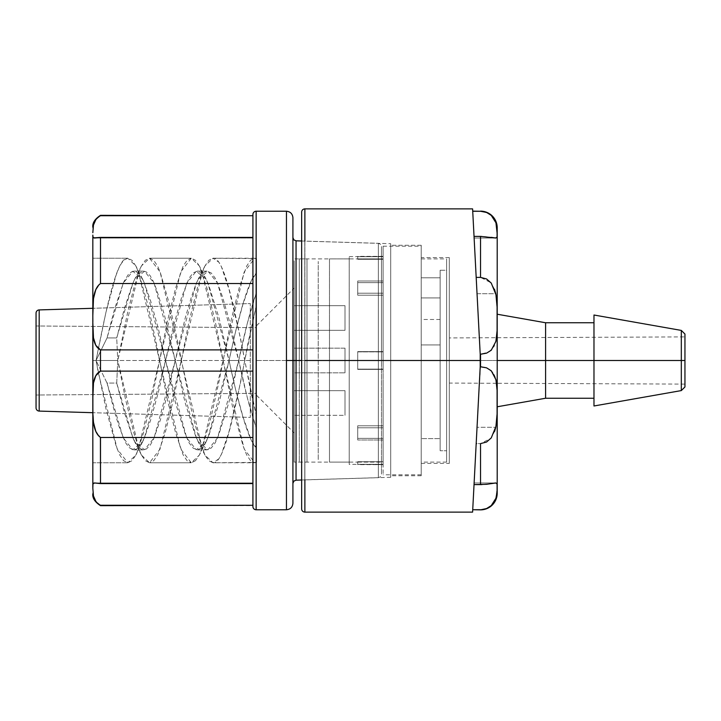 <?xml version="1.0" encoding="UTF-8"?>
<svg xmlns="http://www.w3.org/2000/svg" width="721" height="721" viewBox="0 0 721 721"><rect width="100%" height="100%" fill="white"/><g stroke="black" fill="none" stroke-linecap="round" stroke-linejoin="round"><path stroke-width="0.54" stroke-dasharray="3.6 2.7" d="M383.112 360.5L357.715 360.5L357.715 369.116L383.112 369.116L383.112 246.194L383.112 360.5L421.217 360.5L421.217 258.893L421.217 360.5L446.614 360.5L383.112 360.5L421.217 360.5L421.217 246.194L421.217 360.5L383.112 360.5L383.112 474.806L383.112 246.194L383.112 369.116L357.715 369.116L357.715 351.614L383.112 351.614L357.715 351.614L357.715 360.5L357.715 351.614L357.715 360.5L299.287 360.5L299.287 258.893L299.287 360.5L357.715 360.5L357.715 369.386L383.112 369.386L357.715 369.386L357.715 360.5L299.287 360.5L299.287 258.893L299.287 360.5L357.715 360.5L357.715 369.386L357.715 351.884L383.112 351.884L383.112 295.213L383.112 351.614L383.112 295.213L357.715 295.213L383.112 295.213L357.715 295.213L357.715 281.019L383.112 281.019L383.112 293.204L357.715 293.204L383.112 293.204L383.112 295.213L383.112 281.019L357.715 281.019L357.715 282.65L383.112 282.65L357.715 282.65L357.715 295.213L357.715 281.019L357.715 293.204L383.112 293.204L383.112 259.281L357.715 258.893L383.112 258.893L383.112 282.65L383.112 259.281L357.715 259.281L383.112 259.281L383.112 256.352L357.715 256.712L383.112 256.712L383.112 369.116L383.112 351.884L357.715 351.884L383.112 351.614L357.715 351.614L383.112 351.884L357.715 351.884L357.715 369.116L383.112 369.116L383.112 425.787L383.112 369.116L383.112 384.663L383.112 369.386L357.715 369.386L383.112 369.386L357.715 369.116L357.715 360.5L383.112 360.5M357.715 462.107L383.112 462.107L383.112 464.288L357.715 464.288L357.715 461.719L383.112 461.719L383.112 438.35L357.715 438.35L357.715 425.787L383.112 425.787L357.715 425.787L357.715 438.35L383.112 438.35L383.112 461.719L357.715 461.719L383.112 461.719L383.112 384.663L383.112 464.288L383.112 461.719L357.715 462.107L357.715 464.288L383.112 464.648L357.715 464.288L383.112 464.288L383.112 461.719L357.715 461.719L357.715 464.288L357.715 462.107L299.287 462.107L299.287 360.5L299.287 462.107M440.143 277.81L440.143 297.935L421.217 297.935L421.217 277.81L440.143 277.81L440.143 279.117L440.143 277.81L421.217 277.81L421.217 319.475L421.217 277.81L421.217 297.935L440.143 297.935L440.143 319.475L440.143 277.81M345.008 415.314L345.008 390.674L294.213 390.674L294.213 415.314L345.008 415.314L345.008 390.674L345.008 415.314L294.213 415.314L294.213 390.674L294.213 414.377L294.213 390.674L345.008 390.674L345.008 415.314M294.213 305.686L294.213 330.326L345.008 330.326L345.008 305.686L294.213 305.686L294.213 306.623L294.213 305.686L345.008 305.686L345.008 330.326L294.213 330.326L294.213 305.686M446.614 360.5L446.614 258.893L446.614 360.5L421.217 360.5L421.217 474.806L421.217 246.194L421.217 474.806L421.217 258.893L421.217 462.107L421.217 360.5L446.614 360.5L446.614 462.107L446.614 258.893L446.614 450.742L446.614 270.258L440.143 270.258L440.143 450.742L446.614 450.742L440.143 450.742L440.143 270.258L446.614 270.258L446.614 360.5M345.008 372.82L345.008 348.18L294.213 348.18L294.213 372.82L345.008 372.82L294.213 372.82L294.213 360.5L294.213 457.024L294.213 341.673L294.213 372.82L294.213 348.18L345.008 348.18L345.008 372.82M294.213 263.976L294.213 457.024L294.213 263.976M357.715 259.281L357.715 256.352L357.715 259.281L383.112 259.281L383.112 256.712L357.715 256.712L357.715 259.281M345.008 348.18L345.008 371.883L345.008 348.18M357.715 439.981L357.715 425.787L357.715 439.981L357.715 427.796L383.112 427.796L383.112 439.981L357.715 439.981L383.112 439.981L383.112 427.796L357.715 427.796L357.715 439.981L383.112 439.981L383.112 438.35L357.715 438.35L357.715 439.981L357.715 438.35L383.112 438.35L383.112 439.981L357.715 439.981L357.715 425.787L383.112 425.787L383.112 427.796L357.715 427.796L357.715 425.787L357.715 427.796L383.112 427.796L383.112 425.787L357.715 425.787L357.715 439.981M421.217 360.5L421.217 475.734L421.217 360.5L390.701 360.5L421.217 360.5L421.217 463.405L421.217 360.5L449.282 360.5L421.217 360.5L421.217 475.734L421.217 245.266L421.217 463.405L421.217 257.595L421.217 360.5L449.282 360.5L449.282 463.405L449.282 360.5L684.95 360.5L449.282 360.5L449.282 337.924L449.282 360.5L684.95 360.5L449.282 360.5L449.282 463.405L449.282 257.595L449.282 383.076L449.282 360.5L421.217 360.5L421.217 257.595L421.217 360.5L390.701 360.5L390.701 475.734L390.701 360.5L304.794 360.5L304.794 479.862L304.794 241.138L304.794 360.5L390.701 360.5L390.701 243.716L390.701 477.284L390.701 360.5L304.794 360.5L390.701 360.5L390.701 243.716L390.701 477.284L390.701 245.266L390.701 360.5L421.217 360.5L421.217 245.266L421.217 360.5M357.715 293.204L357.715 281.019L357.715 295.213L383.112 295.213L383.112 293.204L357.715 293.204M345.008 305.686L345.008 330.326L345.008 305.686M440.143 438.611L440.143 344.953L421.217 344.953L421.217 438.611L440.143 438.611L421.217 438.611L421.217 344.953L440.143 344.953L440.143 438.611L440.143 344.953L421.217 344.953L421.217 438.611L421.217 344.953L421.217 438.611L440.143 438.611L421.217 438.611L421.217 344.953L440.143 344.953L440.143 438.611M421.217 344.953L421.217 438.611L421.217 344.953M440.143 450.742L440.143 270.258L440.143 450.742M440.143 297.935L440.143 319.475L440.143 297.935L421.217 297.935L440.143 297.935M421.217 297.935L421.217 319.475L421.217 297.935M383.112 351.614L357.715 351.614L383.112 351.614M357.715 282.65L357.715 281.019L383.112 281.019L383.112 282.65L357.715 282.65L383.112 282.65L383.112 281.019L357.715 281.019L357.715 282.65M383.112 256.712L383.112 258.893L357.715 258.893L357.715 256.712L383.112 256.712M446.614 270.258L446.614 342.899L446.614 270.258M496.895 302.784L495.751 293.699L477.041 293.699L475.004 254.883L480.213 354.254L477.041 293.699L495.751 293.699L490.956 282.722L480.537 277.387L476.184 277.387L480.537 360.5L472.715 509.864L477.041 427.301L495.751 427.301L477.041 427.301L478.771 394.198L475.004 466.117L476.184 443.613L480.537 443.613L486.342 442.153L490.974 438.269L494.651 431.347M497.102 390.818L497.102 390.719C496.886 383.5 495.958 378.264 494.318 375.001C491.632 369.702 487.035 366.953 480.537 366.746L478.771 394.198L480.537 360.5L304.884 360.5L304.884 241.102M495.76 427.247L497.111 413.178M497.111 413.133L497.202 410.213M497.256 406.761L497.111 391.07M497.202 360.5L545.59 360.5L545.59 398.244L545.59 322.756L545.59 360.5L593.978 360.5L497.202 360.5L497.202 230.341L497.202 360.5M684.95 334.048L684.95 360.5L593.978 360.5L593.978 405.986L593.978 322.756L593.978 360.5L681.318 360.5L681.318 390.584L681.318 360.5L684.95 360.5L684.95 386.952M304.794 241.138L304.794 479.862L304.794 241.138L390.701 243.716M486.531 212.434L491.262 215.408L495.94 222.78L491.244 215.399L486.585 212.461L480.537 211.136A16.655 16.655 0 0 1 497.202 227.791L497.202 230.341M491.244 237.344L480.537 236.398L495.94 238.029L497.084 236.939L497.193 233.865M481.979 484.584L486.531 484.305M474.95 253.747L472.724 211.271L475.004 254.883L474.039 236.398L486.585 236.704L495.94 238.029L474.121 238.038L495.751 238.038M472.715 211.136L480.537 360.5L472.597 512.117M304.884 479.898L304.884 360.5L480.537 360.5L480.213 354.254L480.537 360.5L480.537 354.254L489.144 351.866L494.245 346.125L496.58 337.716L449.282 337.924M472.597 208.883L474.923 253.287M497.184 485.431L497.084 484.052L495.931 482.962L486.585 484.296L474.039 484.602L472.724 509.729L480.537 509.864L486.531 508.566L491.262 505.592L495.94 498.22L497.193 486.954M497.084 491.812L497.193 487.072M497.084 484.034L495.931 482.962L474.121 482.962L474.039 484.602L474.121 482.962L495.931 482.962L480.537 484.602L480.537 443.613L480.537 484.602L474.039 484.602L476.184 443.613L480.537 443.613L490.965 438.278L495.751 427.301M495.796 427.075L496.481 422.876M496.985 416.675L497.157 393.468M497.093 390.566L496.967 387.655M684.95 384.104L684.95 355.895L684.95 384.104L496.58 383.284L494.236 374.848L489.171 369.152L485.197 367.386L480.537 366.746L480.537 360.5L480.213 366.746L480.213 354.254L485.179 353.623L489.162 351.857L494.164 346.269L496.571 337.716L684.95 336.896M496.994 332.958L496.985 304.262M496.526 298.476L495.805 293.952M494.543 289.346L490.983 282.74L486.405 278.883L480.537 277.387L480.537 236.398L480.537 277.387L476.184 277.387L474.039 236.398L480.537 236.398M497.193 234.046L497.084 236.939M497.157 230.72L495.931 222.744L491.244 215.39L486.585 212.461L480.537 211.271L472.724 211.271L480.537 211.136M301.657 237.921L301.657 483.079M449.282 360.5L449.282 257.595L449.282 360.5M497.202 490.659L497.202 493.209M390.701 360.5L390.701 245.266L390.701 360.5M684.95 355.895L684.95 337.347L684.95 355.895M681.318 360.5L681.318 330.416L681.318 360.5M593.978 360.5L593.978 315.014L593.978 360.5M304.884 208.883L304.884 512.117M301.657 506.043L301.657 214.957M301.657 240.273L301.657 480.727L301.657 240.273M497.166 311.679L497.075 306.524M497.184 323.864L497.193 322.107M497.193 320.755L497.193 316.222M497.066 331.155L497.093 330.515M477.041 293.699L480.213 354.254L477.041 293.771M497.184 232.153L497.084 229.179M472.724 509.729L480.537 509.729L486.585 508.548L491.262 505.592L495.913 498.301M480.213 354.254L480.537 360.5L480.213 354.254M318.24 459.538L318.24 261.462L318.24 459.538M306.993 258.884L306.993 462.116L306.993 258.884L306.993 360.5L306.993 258.884L294.213 258.884L294.213 360.5L256.55 360.5L256.55 395.297L256.55 360.5L294.213 360.5L294.213 432.96L294.213 360.5L306.993 360.5L294.213 360.5L294.213 258.884M256.55 327.658L256.55 393.342L36.05 395.018L36.05 325.982L256.55 327.658L256.55 328.289L256.55 327.658L36.05 325.982L36.05 395.018L256.55 393.342L256.55 360.5L256.55 423.876L256.55 297.124L256.55 423.876L256.55 325.703L256.55 360.5L306.993 360.5L294.213 360.5L294.213 462.116L294.213 260.831L294.213 432.96L294.213 360.5L256.55 360.5L256.55 325.703L256.55 395.297L256.55 327.658M96.578 483.151L252.918 482.962L252.918 483.593L96.578 483.151M286.462 360.5L286.462 211.235L286.462 360.5M292.915 217.688L292.915 483.394L292.915 217.688M296.052 360.5L296.052 240.832L296.052 360.5L378.345 360.5L296.052 360.5L296.052 480.168L296.052 360.5M378.345 360.5L378.345 243.301L378.345 477.699L378.345 360.5L301.657 360.5L378.345 360.5L378.345 477.699L378.345 360.5M381.472 360.5L381.472 246.528L381.472 360.5L349.207 360.5L349.207 256.622L349.207 360.5L381.472 360.5L381.472 256.622L381.472 360.5L329.488 360.5L329.488 462.116L329.488 258.884L329.488 360.5L349.207 360.5L349.207 258.884L349.207 462.116L349.207 360.5L329.488 360.5L381.472 360.5L381.472 464.378L381.472 246.528L381.472 474.472L381.472 360.5M92.829 431.852L92.829 405.526L92.829 412.7L250.286 417.423L250.286 303.577L250.286 417.423L250.286 303.577L92.829 308.3L250.286 303.577L250.286 417.423L92.829 412.7L92.829 289.148M92.829 341.43L92.829 322.756L93.478 337.951C94.433 344.07 96.776 348.045 100.498 349.883L252.918 349.883L252.918 360.5L100.498 360.5L100.498 349.883L100.498 371.117L95.794 375.704L93.478 383.04L92.829 398.244L92.829 360.5L100.498 360.5L92.829 360.5L92.829 379.57L92.829 341.43L92.829 462.765L127.797 462.765L123.588 460.719L119.623 454.825L116.045 445.668L105.924 408.636L96.055 360.5L117.766 360.5L125.526 399.362L133.917 433.141L139.504 450.625L141.334 454.825L145.3 460.719L149.508 462.765L191.281 462.765L187.072 460.719L183.107 454.825L175.69 433.141L167.299 399.362L155.853 341.015L147.544 303.559L138.666 272.745L135.972 266.175L132.006 260.281L127.797 258.235L92.829 258.235L127.797 258.235L123.588 260.281L119.623 266.175L116.045 275.332L105.924 312.364L96.055 360.5L117.766 360.5L127.635 312.364L133.917 287.859L138.639 272.745L141.334 266.175L145.3 260.281L149.508 258.235L153.717 260.281L157.683 266.175L160.377 272.745L169.255 303.559L177.564 341.015L191.128 408.636L197.401 433.141L204.818 454.825L208.784 460.719L212.992 462.765L254.774 462.765L250.557 460.719L246.6 454.825L243.013 445.668L232.901 408.636L215.273 321.638L206.873 287.859L199.456 266.175L195.49 260.281L191.281 258.235L149.508 258.235L191.281 258.235L187.072 260.281L183.107 266.175L175.69 287.859L167.299 321.638L151.78 399.362L143.389 433.141L137.801 450.625L135.972 454.825L132.006 460.719L127.797 462.765L92.829 462.765L92.829 315.474L93.478 337.951L95.785 345.287L100.498 349.883L252.918 349.883L252.918 257.848L252.918 283.542L100.498 283.542L95.794 289.644L93.478 298.665L92.829 315.474L93.478 298.665C94.433 291.248 96.776 286.21 100.498 283.542L100.498 237.407L100.498 283.542L98.498 285.354M92.829 488.288L93.478 495.949L92.829 488.288L93.478 495.949L95.785 501.221L100.498 505.664L252.918 505.277L252.918 482.962L252.918 483.593L252.918 482.962L95.037 482.962L252.918 482.962L252.918 505.277L252.918 482.962L252.918 483.593L252.918 482.962L94.415 482.962M256.144 462.549L256.144 258.451M195.49 460.719L191.281 462.765L149.508 462.765L153.717 460.719L157.683 454.825L165.1 433.141L173.491 399.362L189.01 321.638L197.401 287.859L202.998 270.375L204.818 266.175L208.784 260.281L212.992 258.235L254.774 258.235L250.557 260.281L246.6 266.175L239.183 287.859L230.783 321.638L219.337 379.985L211.028 417.441L202.15 448.255L199.456 454.825L195.49 460.719M256.55 304.334L256.55 448.047C248.249 441.441 237.795 401.255 229.044 360.5L207.882 283.11L206.161 279.351L196.274 271.249L186.721 283.11L144.398 437.89L142.677 441.649L132.79 449.751L123.237 437.89L107.041 383.067L96.055 360.5L117.766 360.5L116.721 337.933L132.907 283.11L134.629 279.351L144.515 271.249L154.069 283.11L196.4 437.89L198.113 441.649L208.008 449.751L217.562 437.89L238.723 360.5C244.32 333.444 250.259 310.625 256.55 292.032L247.375 323.071L238.723 360.5L229.044 360.5L235.749 330.741L243.13 303.631L251.431 280.343L256.55 272.953L256.55 258.596L256.55 304.253L256.55 272.953C248.249 279.559 237.795 319.745 229.044 360.5L207.882 437.89L206.161 441.649L196.274 449.751L186.721 437.89L165.56 360.5L175.428 402.561L185.549 434.925L189.127 442.919L193.093 448.074L197.302 449.859L201.51 448.074L205.476 442.919L209.054 434.925L219.175 402.561L229.044 360.5L238.723 360.5L228.854 402.561L218.733 434.925L215.155 442.919L211.19 448.074L206.981 449.859L202.772 448.074L198.807 442.919L195.22 434.925L185.108 402.561L175.239 360.5L165.56 360.5L144.398 283.11L142.677 279.351L132.79 271.249L123.237 283.11L107.041 337.933L114.738 308.417L123.642 282.145L128.897 273.592L132.727 271.258L136.611 271.925L140.361 275.53L143.803 281.722L150.752 301.288L158.494 329.29L165.56 360.5L175.239 360.5L168.164 391.71L160.432 419.712L153.483 439.278L150.04 445.47L146.291 449.075L142.407 449.742L138.576 447.408L133.322 438.855L124.418 412.583L116.721 383.067L107.041 383.067L114.738 412.583L119.046 426.471L125.301 442.306L128.897 447.408L132.727 449.742L136.611 449.075L140.361 445.47L144.597 437.386L150.752 419.712L158.494 391.71L165.56 360.5L175.239 360.5L165.56 360.5L173.319 326.541L181.71 297.025L189.127 278.081L193.093 272.926L197.302 271.141L201.51 272.926L205.476 278.081L209.054 286.075L219.175 318.439L229.044 360.5L238.723 360.5L230.963 326.541L222.573 297.025L216.976 281.749L215.155 278.081L211.19 272.926L206.981 271.141L202.772 272.926L198.807 278.081L196.112 283.822L191.389 297.025L185.108 318.439L175.239 360.5L164.289 314.5L156.781 290.239L153.483 281.722L150.04 275.53L146.291 271.925L143.488 271.141L138.576 273.592L134.98 278.694L132.52 284.065L124.418 308.417L116.721 337.933L107.041 337.933L96.055 360.5C106.618 306.227 117.208 256.442 127.797 258.235L135.836 265.896L138.378 271.934L180.701 449.066L191.281 462.765L199.32 455.104L201.862 449.066L244.194 271.934L254.774 258.235L256.568 258.605L212.992 258.235L218.715 262.038L221.374 266.59L229.026 289.409L240.444 337.996L250.773 391.404L256.541 416.657L256.55 258.605L256.55 462.404L256.55 304.199M329.488 258.884L329.488 462.116L329.488 258.884L349.207 258.884L349.207 260.831L349.207 258.884M95.713 219.887L100.498 215.723L95.794 219.779L93.478 225.042L92.829 232.712L92.829 227.25L92.829 232.712L93.478 225.042C94.433 220.824 96.776 217.724 100.498 215.723L252.918 215.723L252.918 257.848L252.918 215.723L100.498 215.723M306.993 462.116L306.993 360.5L306.993 462.116L294.213 462.116M349.207 360.5L349.207 464.378L349.207 360.5M96.055 360.5L98.299 372.622L117.217 449.066L127.797 462.765L135.836 455.104L138.378 449.066L180.701 271.934L191.281 258.235L199.32 265.896L201.862 271.934L244.194 449.066L254.774 462.765L256.577 462.386L212.992 462.765L204.962 455.104L202.412 449.066L160.089 271.934L149.508 258.235L141.469 265.896L138.928 271.934L117.766 360.5L116.721 383.067L107.041 383.067L96.055 360.5L117.766 360.5L116.721 337.933L107.041 337.933L96.055 360.5M256.55 304.253L244.743 360.5C234.172 414.773 223.591 464.558 212.992 462.765L218.715 458.962L221.383 454.392L229.035 431.546L240.472 382.905L248.06 342.835L256.577 304.199M252.918 215.336L252.918 238.038L94.415 238.038L100.498 237.407L252.918 237.407L252.918 238.038L94.415 238.038L93.478 237.885L92.829 235.091L93.478 237.885L95.785 237.966L100.498 237.407L252.918 237.407L252.918 283.542L100.498 283.542M256.541 416.657L244.743 360.5C234.172 306.227 223.591 256.442 212.992 258.235L204.962 265.896L202.412 271.934L160.089 449.066L149.508 462.765L141.469 455.104L138.928 449.066L117.766 360.5L116.721 383.067L132.907 437.89L134.629 441.649L144.515 449.751L154.069 437.89L196.4 283.11L198.113 279.351L208.008 271.249L217.562 283.11L238.723 360.5C244.32 387.556 250.259 410.375 256.55 428.968L256.55 416.666M256.55 448.047L256.55 428.968L247.375 397.929L238.723 360.5L229.044 360.5L235.749 390.259L243.13 417.369L251.431 440.657L256.55 448.047M39.177 411.087L39.177 309.913L39.177 411.087M92.829 454.717L92.829 485.909L92.829 454.717M92.829 492.38L92.829 493.75L92.829 492.38M92.829 322.756L92.829 398.244L93.478 383.049L92.829 405.526L92.829 379.57M92.829 258.235L92.829 340.546L92.829 258.235M93.442 337.707L92.829 324.522M292.915 503.312L292.915 237.606L292.915 503.312M92.865 484.278L93.36 483.178L92.829 485.909L94.406 482.944L100.498 483.593L100.498 437.458L100.498 483.593L252.918 483.593L252.918 214.461L252.918 349.883M100.408 437.386L98.453 435.592M93.451 422.155L92.829 407.347M252.918 506.539L252.918 214.461M93.478 495.949C94.433 500.167 96.776 503.276 100.498 505.277L252.918 505.664M100.498 505.277L95.668 501.05M92.829 405.526L93.478 422.326L95.785 431.356L100.498 437.458L252.918 437.458L100.498 437.458C96.776 434.79 94.433 429.743 93.478 422.326L92.829 405.526L92.829 485.909M252.918 371.117L100.498 371.117L100.498 360.5L252.918 360.5L252.918 371.117L100.498 371.117C96.776 372.955 94.433 376.93 93.478 383.04M92.829 315.474L92.829 235.091L93.478 237.885M256.144 211.235L256.144 509.765M294.213 360.5L294.213 288.04L294.213 360.5M36.05 407.87L36.05 313.13M36.05 395.018L36.05 325.982L36.05 395.018M421.217 258.893L446.614 258.893M299.287 258.893L357.715 258.893M383.112 246.194L421.217 246.194M421.217 474.806L383.112 474.806M383.112 256.352L357.715 256.352M446.614 462.107L421.217 462.107M383.112 464.648L357.715 464.648M440.143 319.475L421.217 319.475M383.112 369.386L357.715 369.386L383.112 369.386M421.217 475.734L390.701 475.734M421.217 463.405L449.282 463.405M390.701 477.284L304.794 479.862M496.571 383.284L449.282 383.076M449.282 257.595L421.217 257.595M421.217 245.266L390.701 245.266M256.55 395.297L294.213 432.96M301.657 241.003L378.345 243.301L380.562 244.284L381.472 246.528M197.302 271.141L206.981 271.141M143.488 449.859L133.809 449.859M349.207 256.622L381.472 256.622M143.488 271.141L133.809 271.141M206.981 449.859L197.302 449.859M349.207 462.116L329.488 462.116M206.161 441.649L199.32 455.104M142.677 279.351L135.836 265.896M381.472 464.378L349.207 464.378M206.161 279.351L199.32 265.896M142.677 441.649L135.836 455.104M204.962 455.104L198.113 441.649M141.469 265.896L134.629 279.351M204.962 265.896L198.113 279.351M141.469 455.104L134.629 441.649M301.657 479.997L378.345 477.699L380.562 476.716L381.472 474.472M256.55 325.703L294.213 288.04"/><path stroke-width="1.08" d="M486.531 484.305L495.94 482.971L497.084 484.061L497.084 491.776L495.931 498.256L491.244 505.601L486.585 508.539L480.537 509.864L472.724 509.729L472.597 512.117L480.537 360.5L480.537 366.746L486.531 367.827L491.262 370.792L495.94 379.706L497.084 390.367L497.084 413.971L495.931 426.426L491.244 437.926L486.585 442.018L480.537 443.613L480.537 484.602L481.979 484.584M494.651 431.347L495.76 427.247M497.202 410.213L497.256 406.761M497.111 391.07L497.093 390.566M304.884 241.102L304.884 208.883A3.226 3.226 0 0 0 301.657 212.109L301.657 508.891A3.226 3.226 0 0 0 304.884 512.117L304.884 479.898M497.202 230.341L497.202 360.5L593.978 360.5L545.59 360.5L545.59 322.756L545.59 398.244L545.59 360.5L497.202 360.5L497.202 493.209L497.202 227.791A16.655 16.655 0 0 0 480.537 211.136L486.873 212.578M593.978 405.112L593.978 315.014L593.978 405.986L593.978 405.112L593.978 405.986L681.318 390.584L681.318 360.5L593.978 360.5L681.318 360.5L681.318 390.584L684.95 386.952L684.95 360.5L681.318 360.5L684.95 360.5L684.95 386.952M684.95 386.447L684.95 334.048L684.95 360.5L684.95 334.048L681.318 330.416L681.318 360.5L681.318 330.416L593.978 315.014M301.657 483.079L301.657 237.921M481.051 211.28L472.724 211.271L480.537 211.271L486.585 212.452L491.262 215.408L495.94 222.78L497.084 229.233L497.084 236.948L495.931 238.038L480.537 236.398L480.537 277.387L486.531 278.946L491.262 283.101L495.94 294.646L497.084 307.056L497.193 319.151L497.084 330.66L495.931 341.348L491.244 350.226L486.585 353.146L480.537 354.254L480.537 360.5L474.95 253.747M481.376 236.407L474.039 236.398M496.967 495.967A16.655 16.655 0 0 1 480.537 509.864A16.655 16.655 0 0 0 497.202 493.209L497.202 490.659M477.041 293.771L476.509 283.578L477.041 293.699M301.657 506.043L301.657 508.891A3.226 3.226 0 0 0 304.884 512.117L472.597 512.117L480.537 360.5L304.884 360.5L480.537 360.5L472.597 208.883L472.715 211.136L480.537 211.271M496.904 227.268L495.949 222.798L497.193 233.992L497.084 236.948L495.688 238.038M495.931 238.038L491.244 237.344M474.923 253.287L472.597 208.883L304.884 208.883A3.226 3.226 0 0 0 301.657 212.109L301.657 214.957M495.94 498.22L497.084 491.767L495.931 498.256L491.244 505.601L486.585 508.539L481.087 509.72M497.193 487.702L497.193 487.072M497.193 487.008L497.084 491.776M487.008 484.251L495.688 482.962M496.481 422.876L496.985 416.675M497.157 393.468L497.102 390.818M496.967 387.655L496.571 383.284M497.066 331.155L496.994 332.958M496.985 304.262L496.526 298.476M495.751 293.699L494.543 289.346M495.94 238.029L497.093 236.921M497.193 234.785L497.193 234.046M497.193 233.983L497.157 230.72M497.075 306.524L496.895 302.784M497.193 322.107L497.193 320.755M497.193 316.222L497.166 311.679M497.093 330.515L497.184 323.864M497.084 229.179L496.913 227.304M497.193 233.865L497.184 232.153M486.585 484.296L474.039 484.602L480.537 484.602L480.537 443.613L486.585 442.018L491.244 437.926L495.931 426.426L497.084 413.971L497.084 390.367L495.94 379.706L491.262 370.792L486.585 367.845L480.213 366.746L480.213 354.254L486.585 353.146L491.244 350.226L495.931 341.348L497.084 330.66L497.084 307.056L495.94 294.646L491.262 283.101L486.585 278.973L480.537 277.387L480.537 236.398L474.517 236.398M476.184 277.387L480.537 277.387L476.184 277.387M476.662 443.613L476.184 443.613M480.537 509.729L472.724 509.729M495.967 482.971L497.084 484.061L495.931 482.962M497.193 486.954L497.184 485.431M36.05 407.87A3.226 3.226 0 0 0 39.177 411.087L39.177 309.913A3.226 3.226 0 0 0 36.05 313.13L36.05 407.87A3.226 3.226 0 0 0 39.177 411.087L92.829 412.7L39.177 411.087L39.177 309.913L92.829 308.3L92.829 258.235L92.829 485.909L92.964 483.692L94.415 482.962L100.498 483.593L100.408 437.386M286.462 211.235L286.462 360.5L292.915 360.5L292.915 217.688L292.915 503.312L292.915 360.5L286.462 360.5L286.462 211.235L256.144 211.235A3.226 3.226 0 0 0 252.918 214.461L252.918 506.539A3.226 3.226 0 0 0 256.144 509.765L256.144 211.235L286.462 211.235C290.365 211.641 292.51 213.795 292.915 217.688M292.915 360.5L296.052 360.5L296.052 240.832L296.052 360.5L301.657 360.5L296.052 360.5L296.052 480.168L293.826 481.141L292.915 483.394M92.829 488.288L92.973 483.719L94.406 482.944L100.498 483.593L252.918 483.593L252.918 505.277L100.498 505.277C96.776 503.276 94.433 500.176 93.478 495.958L92.829 488.288C92.829 495.525 92.829 495.525 92.829 488.288L92.829 431.852M256.144 258.451L256.144 509.765L286.462 509.765L256.144 509.765L256.144 462.549M95.785 219.779L93.478 225.051L92.829 232.712C92.829 225.475 92.829 225.475 92.829 232.712L93.478 225.051C94.433 220.833 96.776 217.724 100.498 215.723L252.918 215.723L252.918 237.407L100.498 237.407L94.415 238.038L92.883 236.93L92.829 235.091L92.829 308.3L39.177 309.913M100.498 215.723L252.918 215.723L100.498 215.336C94.884 218.995 92.324 222.969 92.829 227.25M252.918 237.407L100.498 237.407L100.498 283.542L252.918 283.542L252.918 237.407M286.462 509.765L286.462 360.5L286.462 509.765C290.365 509.359 292.51 507.205 292.915 503.312M92.829 289.148L92.829 341.43M92.829 379.57L92.829 485.774M92.829 324.522L92.829 235.091L92.829 315.474L93.478 298.674L95.785 289.644L98.498 285.354M92.829 315.474L93.478 298.674C94.433 291.257 96.776 286.21 100.498 283.542L100.498 237.407L93.478 237.885M100.498 283.542L252.918 283.542L252.918 349.883L100.498 349.883C96.776 348.045 94.433 344.07 93.478 337.96L92.829 322.756L92.829 398.244L93.478 383.049L95.785 375.713L100.498 371.117L100.498 349.883L95.794 345.296L93.442 337.707M93.469 383.112L93.478 383.049C94.433 376.93 96.776 372.955 100.498 371.117L252.918 371.117L252.918 349.883L100.498 349.883L100.498 371.117L252.918 371.117L252.918 437.458L100.498 437.458C96.776 434.79 94.433 429.752 93.478 422.335L93.451 422.155M98.453 435.592L95.794 431.356L93.478 422.335L92.883 413.89L92.829 322.756M92.829 407.347L92.829 405.526M252.918 349.883L252.918 371.117M92.829 493.75C92.324 498.031 94.884 502.005 100.498 505.664L252.918 505.277L100.435 505.25M95.794 501.221L93.496 496.048M95.028 482.962L93.36 483.178M94.415 238.038L95.028 238.038M296.052 360.5L296.052 480.168L301.657 479.997M256.144 509.765A3.226 3.226 0 0 1 252.918 506.539M252.918 214.461A3.226 3.226 0 0 1 256.144 211.235M100.498 483.593L252.918 483.593L252.918 437.458L100.498 437.458L100.498 483.593M497.202 406.779L545.59 398.244L593.978 398.244M497.202 314.221L545.59 322.756L593.978 322.756M292.915 237.606L293.826 239.859L296.052 240.832L301.657 241.003"/></g></svg>
